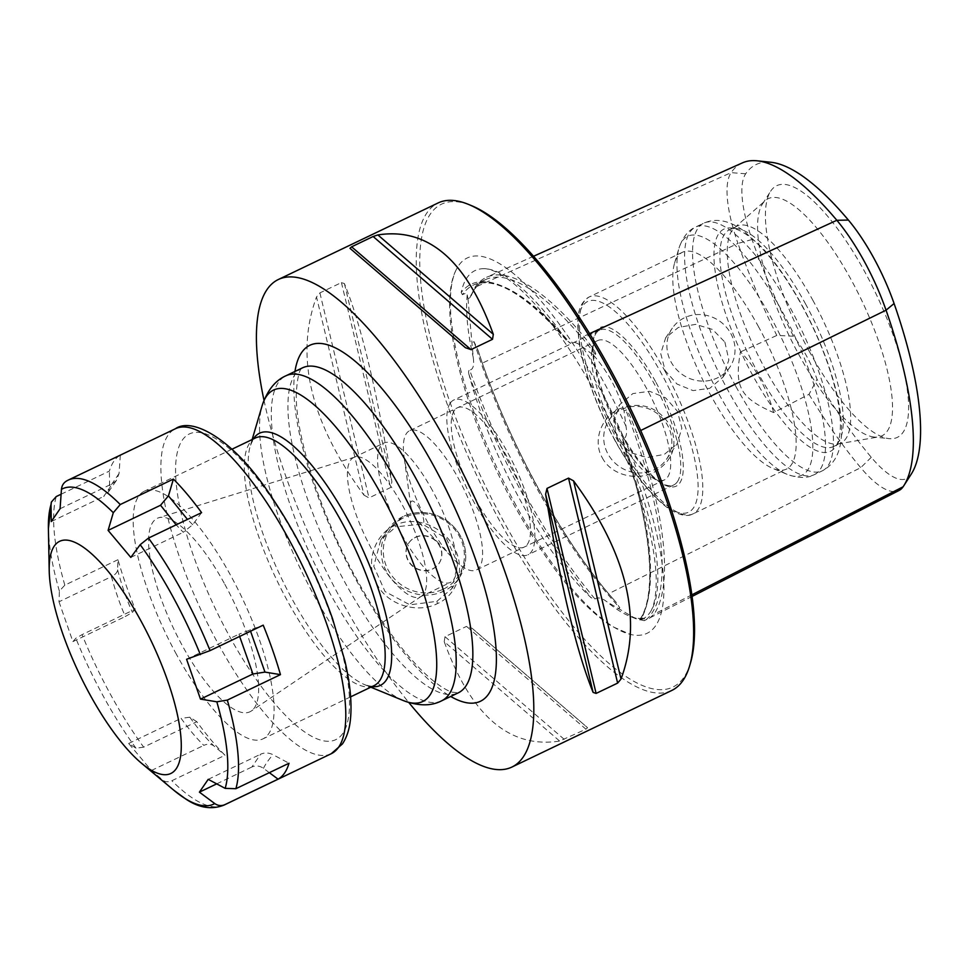 <?xml version="1.0" encoding="UTF-8"?>
<svg xmlns="http://www.w3.org/2000/svg" width="968" height="968" viewBox="0 0 968 968"><rect width="100%" height="100%" fill="white"/><g stroke="black" fill="none" stroke-linecap="round" stroke-linejoin="round"><path stroke-width="0.73" stroke-dasharray="4.84 3.63" d="M469.153 375.039C468.246 372.16 468.427 370.502 469.674 370.054A265.28 81.421 -115.6 0 0 595.017 599.01L591.073 597.728A193.358 59.35 64.4 0 1 520.421 500.48A193.358 59.35 64.4 0 1 469.141 374.991M462.401 294.708L461.191 292.457A193.358 59.35 64.4 0 1 483.419 268.693A193.358 59.35 64.4 0 1 566.219 339.816L570.358 343.362A265.28 81.421 -115.6 0 0 473.945 284.798A265.28 81.421 -115.6 0 0 462.401 294.708C465.85 292.941 467.447 293.002 467.217 294.865L467.992 298.652L469.843 297.817L474.998 287.302A266.611 81.82 -115.6 0 1 486.662 277.223A266.611 81.82 -115.6 0 1 583.74 336.307C593.154 348.141 597.026 354.167 595.356 354.385L593.529 355.232L582.482 346.81C576.867 342.345 572.826 341.196 570.358 343.362M622.739 439.036L623.573 444.59A193.358 59.35 64.4 0 1 648.875 613.978A193.358 59.35 64.4 0 1 640.501 620.016L640.138 619.338A265.28 81.421 -115.6 0 0 622.739 439.036C626.235 438.201 627.325 433.954 626.006 426.307L624.045 410.976L625.86 410.093C626.84 408.629 630.374 416.131 636.46 432.587L640.683 430.518M516.041 505.417A208.096 63.864 64.4 0 1 455.964 270.229A208.096 63.864 64.4 0 1 598.248 385.881A208.096 63.864 64.4 0 1 630.47 634.415A208.096 63.864 64.4 0 1 516.041 505.417M467.992 298.652L473.255 357.47C474.32 365.456 473.122 369.643 469.674 370.054M593.529 355.232C607.323 370.865 617.499 389.451 624.045 410.976M595.017 599.01C597.861 596.929 601.89 597.897 607.093 601.927L636.036 618.806L644.277 620.67L644.579 618.818L642.897 617.959L640.138 619.338L640.514 620.004A266.999 81.941 -115.6 0 0 623.561 444.59M742.468 162.854A259.218 79.558 -115.6 0 0 731.118 172.643A103.903 31.884 -115.6 0 0 737.955 243.428L482.318 363.121L478.192 350.694L474.078 341.692L472.227 342.551M617.995 608.824L619.822 607.904L616.422 602.628L608.582 593.759A266.611 81.82 -115.6 0 1 482.318 363.121M692.084 596.445L644.277 620.67M649.383 618.31L653.981 614.22A266.611 81.82 -115.6 0 0 636.46 432.587M911.251 474.114A251.789 77.271 64.4 0 1 910.634 475.058A96.473 29.609 64.4 0 1 871.285 457.319A251.789 77.271 64.4 0 1 817.028 379.287A51.485 15.803 -115.6 0 0 793.445 336.199A251.789 77.271 64.4 0 1 752.027 239.507A96.473 29.609 64.4 0 1 745.687 173.78A251.789 77.271 64.4 0 1 771.012 162.285M809.454 351.626A139.561 42.834 64.4 0 1 770.576 191.337A139.561 42.834 64.4 0 1 864.581 271.464A139.561 42.834 64.4 0 1 889.084 438.637A139.561 42.834 64.4 0 1 809.454 351.626M773.614 412.574A51.485 15.803 -115.6 0 0 740.423 351.953C734.276 387.091 740.181 397.884 773.614 412.574L809.03 394.315L817.028 379.287M793.445 336.199L776.808 335.448L740.423 351.953M752.027 239.507L737.955 243.428A259.218 79.558 -115.6 0 0 776.808 335.448M809.03 394.315A259.218 79.558 -115.6 0 0 860.721 467.677A103.903 31.884 -115.6 0 0 899.03 490.474M602.253 457.743C611.401 475.566 637.44 481.35 654.719 471.888C673.389 460.344 678.447 444.711 669.88 424.964C657.417 406.512 640.659 401.115 619.593 408.786C601.418 416.784 592.343 440.706 602.253 457.743M666.42 459.376A34.751 32.573 -145.5 0 0 667.617 425.388A34.751 32.573 34.5 0 0 609.15 419.979A34.751 32.573 34.5 0 0 607.952 453.968A34.751 32.573 -145.5 0 0 666.42 459.376L676.971 444.034L681.859 428.292L677.382 411.182L665.621 397.86L649.576 391.278L632.83 393.601L619.702 404.648L613.773 421.903L617.717 439.774L629.974 452.395L647.035 457.537L664.314 454.403L676.971 444.034M724.887 342.115L728.844 359.987L722.902 377.242L709.774 388.289L693.028 390.612L676.983 384.03L665.222 370.708L660.745 353.598L665.645 337.856L678.29 327.486L695.568 324.365L712.63 329.495L724.887 342.115M730.792 333.524A34.751 32.573 -145.5 0 1 729.606 367.513A34.751 32.573 -145.5 0 1 671.139 362.117A34.751 32.573 34.5 0 1 672.337 328.128A34.751 32.573 34.5 0 1 730.792 333.524M758.21 326.156A120.238 36.905 64.4 0 1 786.427 469.117A120.238 36.905 64.4 0 1 772.912 468.464A120.238 36.905 64.4 0 1 710.706 395.21A120.238 36.905 64.4 0 1 674.551 263.187A120.238 36.905 64.4 0 1 682.5 252.249A120.238 36.905 64.4 0 1 758.21 326.156M812.721 300.032A120.238 36.905 64.4 0 1 840.926 443.005A120.238 36.905 64.4 0 1 837.852 443.973A120.238 36.905 64.4 0 1 765.216 369.098A120.238 36.905 64.4 0 1 734.325 227.916A120.238 36.905 64.4 0 1 736.999 226.137A120.238 36.905 64.4 0 1 812.721 300.032M805.352 303.565A120.238 36.905 64.4 0 1 838.845 441.662A120.238 36.905 64.4 0 1 833.557 446.526A120.238 36.905 64.4 0 1 757.847 372.632A120.238 36.905 64.4 0 1 729.642 229.658A120.238 36.905 64.4 0 1 736.745 228.581A120.238 36.905 64.4 0 1 805.352 303.565M655.53 381.561A87.955 26.995 -115.6 0 0 593.444 339.756A87.955 26.995 -115.6 0 0 620.79 432.091A87.955 26.995 -115.6 0 0 662.415 483.71A87.955 26.995 -115.6 0 0 683.13 462.583A87.955 26.995 -115.6 0 0 655.53 381.561M652.396 477.72A77.234 23.704 64.4 0 0 664.471 479.862A77.234 23.704 64.4 0 0 646.358 388.035A77.234 23.704 -115.6 0 0 597.728 340.567A77.234 23.704 -115.6 0 0 591.835 351.324A77.234 23.704 -115.6 0 0 615.842 432.394A77.234 23.704 64.4 0 0 652.396 477.72L662.415 483.71M458.239 478.168A77.234 23.704 64.4 0 1 476.365 569.995A77.234 23.704 64.4 0 1 452.31 557.737A77.234 23.704 64.4 0 1 427.735 522.526A77.234 23.704 -115.6 0 1 404.104 457.126A77.234 23.704 -115.6 0 1 409.609 430.7A77.234 23.704 -115.6 0 1 458.239 478.168M419.737 509.023A12.826 3.933 -115.6 0 0 413.046 501.182A12.826 3.933 -115.6 0 0 410.759 505.526A12.826 3.933 -115.6 0 0 414.679 516.38A12.826 3.933 -115.6 0 0 418.757 522.236A12.826 3.933 -115.6 0 0 423.766 522.103A12.826 3.933 -115.6 0 0 419.737 509.023M432.466 490.522A77.234 23.704 -115.6 0 0 383.836 443.054A77.234 23.704 -115.6 0 0 401.95 534.88A77.234 23.704 64.4 0 0 450.58 582.349A77.234 23.704 64.4 0 0 432.466 490.522M420.414 596.808A77.234 23.704 64.4 0 0 421.346 596.264A77.234 23.704 64.4 0 0 402.301 504.981A77.234 23.704 -115.6 0 0 354.675 457.114A77.234 23.704 -115.6 0 0 353.671 457.513A77.234 23.704 -115.6 0 0 371.785 549.34A77.234 23.704 64.4 0 0 420.414 596.808L450.58 582.349M224.806 584.249A107.267 32.924 64.4 0 1 251.269 711.032A107.267 32.924 64.4 0 1 182.432 645.85A107.267 32.924 64.4 0 1 158.667 517.771A107.267 32.924 64.4 0 1 224.806 584.249M176.503 654.477A137.299 42.132 64.4 0 1 144.292 491.236A137.299 42.132 64.4 0 1 230.747 575.621A137.299 42.132 -115.6 0 1 262.957 738.862A137.299 42.132 -115.6 0 1 176.503 654.477M263.998 400.292A270.302 82.958 -115.6 0 0 408.835 702.55M671.744 690.474A270.302 82.958 64.4 0 1 490.582 503.662A270.302 82.958 64.4 0 1 426.912 212.875A270.302 82.958 64.4 0 1 438.129 202.941M585.93 729.182L587.564 727.694L472.118 628.293L466.54 626.381L585.93 729.182L559.661 741.065C509.507 748.821 471.029 715.691 444.215 641.675L559.661 741.065M444.215 641.675L445.014 636.69L466.54 626.381M363.992 495.144L369.014 497.891L390.54 487.569L391.895 481.774C376.879 390.6 361.052 324.534 344.414 283.576L341.426 282.583L319.9 292.893L316.512 296.946L363.992 495.144C310.474 422.423 294.635 356.357 316.512 296.946M394.75 525.515C374.676 534.094 364.561 563.473 376.891 584.043C387.551 605.484 418.212 613.748 437.476 603.56C457.634 594.884 466.128 567.853 453.847 547.21C443.138 525.854 414.086 515.242 394.75 525.515L396.033 526.774L380.775 539.878L373.757 566.304L385.058 591.569L409.887 604.831L436.87 601.334L451.79 588.726L457.888 563.618L446.454 538.571L422.459 524.075L396.033 526.774M690.559 662.741A267.725 82.171 64.4 0 1 683.952 677.261A267.725 82.171 64.4 0 1 504.255 522.538A267.725 82.171 64.4 0 1 430.349 214.037A267.725 82.171 64.4 0 1 471.525 205.652M415.211 537.53A18.235 17.085 -145.5 0 1 436.907 542.177A18.235 17.085 -145.5 0 1 438.867 563.642A18.235 17.085 -145.5 0 1 432.478 569.075A18.235 17.085 -145.5 0 1 410.783 564.429A18.235 17.085 -145.5 0 1 408.823 542.975A18.235 17.085 -145.5 0 1 415.211 537.53M408.992 542.721A18.235 17.085 34.5 0 1 415.381 537.288A18.235 17.085 -145.5 0 1 437.076 541.935A18.235 17.085 -145.5 0 1 439.036 563.388A18.235 17.085 -145.5 0 1 432.648 568.833A18.235 17.085 34.5 0 1 410.952 564.187A18.235 17.085 34.5 0 1 408.992 542.721L408.823 542.975M874.104 437.04A131.503 40.366 -115.6 0 1 799.072 355.038A131.503 40.366 64.4 0 1 762.445 203.994A131.503 40.366 64.4 0 1 765.289 200.63A131.503 40.366 64.4 0 1 851.029 279.51A131.503 40.366 -115.6 0 1 878.52 436.931A131.503 40.366 -115.6 0 1 874.104 437.04L889.084 438.637M752.838 375.596A123.214 37.812 64.4 0 1 731.215 228A123.214 37.812 64.4 0 1 801.516 304.823A123.214 37.812 -115.6 0 1 835.844 446.345A123.214 37.812 -115.6 0 1 752.838 375.596M450.217 403.172A85.813 26.342 -115.6 0 0 470.436 495.495A85.813 26.342 -115.6 0 0 527.935 554.797A85.813 26.342 -115.6 0 0 531.505 551.639A85.813 26.342 -115.6 0 0 511.286 459.328A85.813 26.342 -115.6 0 0 453.774 400.026A85.813 26.342 -115.6 0 0 450.217 403.172M454.282 410.601A77.234 23.704 -115.6 0 0 475.603 499.597A77.234 23.704 -115.6 0 0 527.439 544.222A77.234 23.704 -115.6 0 0 506.119 455.226A77.234 23.704 -115.6 0 0 454.282 410.601M677.394 481.737A85.813 26.342 64.4 0 1 673.825 484.895A85.813 26.342 64.4 0 1 619.798 432.151A85.813 26.342 64.4 0 1 596.106 333.27A85.813 26.342 64.4 0 1 599.664 330.124A85.813 26.342 64.4 0 1 653.702 382.856A85.813 26.342 64.4 0 1 677.394 481.737M201.598 512.641L192.717 524.716L183.254 532.291L176.164 524.837M130.813 557.411L183.254 532.291M192.717 524.716L187.465 519.417M117.951 559.698L64.82 585.156L59.375 591.097L59 601.781L111.441 576.65C115.749 592.186 120.383 605.46 125.344 616.495L132.422 612.369L135.205 609.174A180.205 55.309 64.4 0 1 117.951 559.698L117.588 569.825C117.309 572.475 115.265 574.75 111.441 576.65M59 601.781L72.903 641.615L75.831 638.251L82.074 634.633L135.205 609.174M143.675 747.151L136.016 748.203L128.671 743.485L151.383 770.504L162.902 780.184C165.383 782.096 168.384 782.265 171.881 780.716L225.012 755.258A180.205 55.309 64.4 0 1 196.806 721.692L143.675 747.151A180.205 55.309 64.4 0 1 82.074 634.633M61.105 494.224L109.396 471.089A180.205 55.309 64.4 0 1 113.861 461.276A180.205 55.309 64.4 0 1 120.347 455.166L66.647 480.927M117.588 569.825C122.077 586.511 127.026 600.692 132.422 612.369M72.903 641.615L125.344 616.495M269.334 772.67L263.514 768.35C259.666 765.724 255.782 765.277 251.849 767.019L260.658 754.205C264.603 752.451 268.693 752.608 272.928 754.665L289.008 763.244M216.711 783.862L251.849 767.019M263.514 768.35C264.954 764.962 268.1 760.4 272.928 754.665M208.217 779.337L260.658 754.205M120.347 455.166L119.04 473.582L116.245 480.685L112.518 483.625L103.709 496.439L108.573 491.768L109.626 487.255L109.396 471.089M60.076 508.744L112.518 483.625M119.04 473.582L109.626 487.255M51.268 521.558L103.709 496.439M196.806 721.692L189.825 717.215L181.113 718.353C188.905 729.207 196.48 738.221 203.812 745.384C207.721 743.618 211.145 743.86 214.085 746.074L225.012 755.258M128.671 743.485L181.113 718.353M189.825 717.215C197.992 728.795 206.075 738.415 214.085 746.074M151.383 770.504L203.812 745.384M239.641 636.448L239.023 634.149L263.199 625.159M250.555 631.221L250.119 629.563M186.582 659.281L239.023 634.149M469.153 374.991A266.999 81.941 -115.6 0 0 591.097 597.74M566.207 339.829A266.999 81.941 -115.6 0 0 461.191 292.505M626.006 426.307A195.161 59.895 64.4 0 0 605.327 384.986A195.161 59.895 -115.6 0 0 582.482 346.81M467.217 294.865A195.161 59.895 -115.6 0 0 473.255 357.47M595.356 354.385A264.942 81.312 -115.6 0 0 485.875 279.462A264.942 81.312 -115.6 0 0 469.843 297.817M644.579 618.818A195.161 59.895 64.4 0 1 629.176 615.975A195.161 59.895 64.4 0 1 607.093 601.927M474.078 341.692A264.942 81.312 -115.6 0 0 619.822 607.904M646.08 619.738A264.942 81.312 -115.6 0 0 625.86 410.093M589.633 333.609L583.74 336.307M691.866 594.848L653.981 614.22M903.108 486.783L910.634 475.058M871.285 457.319L860.721 467.677L608.582 593.759M745.687 173.78L731.118 172.643L474.998 287.302M664.859 370.889A120.238 36.905 64.4 0 1 693.064 513.851A120.238 36.905 64.4 0 1 617.354 439.944A120.238 36.905 64.4 0 1 589.149 296.982A120.238 36.905 64.4 0 1 664.859 370.889M674.551 263.187L678.919 248.328A132.398 40.632 64.4 0 0 718.74 393.71A132.398 40.632 -115.6 0 0 787.226 474.368A132.398 40.632 -115.6 0 0 771.048 317.661A132.398 40.632 64.4 0 0 678.919 248.328C682.658 237.317 688.248 230.215 695.714 226.996A137.299 42.132 64.4 0 1 782.168 311.381A137.299 42.132 -115.6 0 1 814.378 474.635C807.457 478.434 798.406 478.349 787.226 474.368L772.912 468.464M615.091 440.379A116.813 35.852 64.4 0 1 582.833 305.779A116.813 35.852 64.4 0 1 661.241 373.285A116.813 35.852 64.4 0 1 693.487 507.873A116.813 35.852 64.4 0 1 615.091 440.379M253.301 439A139.815 42.907 -115.6 0 0 250.276 445.945C252.503 440.343 254.209 437.693 255.395 437.996A137.299 42.132 -115.6 0 0 287.605 601.237A137.299 42.132 -115.6 0 0 374.059 685.622C373.551 686.735 370.417 686.409 364.646 684.642A139.815 42.907 -115.6 0 0 371.966 686.627M252.152 439.545L250.276 445.945A139.815 42.907 -115.6 0 0 292.324 599.47A139.815 42.907 -115.6 0 0 364.646 684.642L370.817 687.183M403.353 700.578A172.667 52.986 64.4 0 1 314.031 595.393A172.667 52.986 64.4 0 1 262.098 405.798M441.626 700.82A180.205 55.309 64.4 0 1 328.164 590.069A180.205 55.309 64.4 0 1 285.887 375.802M302.512 367.84A180.205 55.309 -115.6 0 0 344.789 582.107A180.205 55.309 -115.6 0 0 458.251 692.858L452.044 692.144C447.639 690.801 441.807 687.365 434.559 681.823C424.928 674.285 414.401 663.504 402.978 649.492C387.006 629.745 371.506 606.186 356.454 578.791C320.251 513.706 295.3 434.838 296.268 393.843C298.18 363.012 303.686 368.917 302.512 367.84M294.962 371.458A197.363 60.573 -115.6 0 0 356.127 579.977A197.363 60.573 -115.6 0 0 450.701 696.476M445.014 636.69L564.404 739.491M472.118 628.293L587.564 727.694M341.426 282.583L390.54 487.569M319.9 292.893L369.014 497.891M344.414 283.576L391.895 481.774M437.476 603.56L436.87 601.334M403.087 516.513A43.1 40.39 34.5 0 0 387.999 529.375A43.1 40.39 34.5 0 0 392.621 580.098A43.1 40.39 34.5 0 0 443.913 591.085A43.1 40.39 34.5 0 0 459.014 578.223A43.1 40.39 34.5 0 0 454.379 527.5A43.1 40.39 34.5 0 0 403.087 516.513M443.441 589.101A41.382 38.793 34.5 0 0 459.364 536.284A41.382 38.793 34.5 0 0 404.249 517.505A41.382 38.793 34.5 0 0 388.325 570.321A41.382 38.793 34.5 0 0 443.441 589.101M735.874 386.438A137.299 42.132 -115.6 0 0 822.328 470.823A137.299 42.132 -115.6 0 0 790.118 307.582A137.299 42.132 64.4 0 0 703.663 223.197C715.485 217.945 728.396 220.184 742.42 229.9L762.397 247.856C776.034 262.885 789.065 281.712 801.492 304.351C826.878 350.755 843.878 403.995 841.374 436.447C840.26 453.278 833.908 464.737 822.328 470.823L814.378 474.635A137.299 42.132 -115.6 0 1 727.924 390.249A137.299 42.132 64.4 0 1 695.714 226.996L703.663 223.197A137.299 42.132 64.4 0 0 735.874 386.438M59.375 591.097A174.845 53.663 64.4 0 1 48.4 528.613M64.82 585.156A180.205 55.309 64.4 0 1 56.265 496.548M136.016 748.203A174.845 53.663 64.4 0 1 75.831 638.251M173.744 790.178A174.845 53.663 64.4 0 1 162.902 780.184M223.947 805.134A180.205 55.309 64.4 0 1 171.881 780.716M67.215 480.636A180.205 55.309 64.4 0 1 68.196 480.116M331.213 753.733A180.205 55.309 64.4 0 1 210.443 629.2A180.205 55.309 64.4 0 1 167.984 435.334A180.205 55.309 64.4 0 1 175.462 428.715M342.805 733.429A169.473 52.018 64.4 0 1 229.065 635.492A169.473 52.018 64.4 0 1 182.274 440.198A169.473 52.018 64.4 0 1 296.026 538.148A169.473 52.018 64.4 0 1 342.805 733.429M483.419 268.693C487.122 268.487 496.221 269.673 513.778 283.648C539.89 305.477 566.558 340.893 593.783 389.862C619.556 437.488 637.912 483.625 648.838 528.274C653.46 547.791 655.917 564.743 656.219 579.118C656.365 603.536 651.234 611.352 648.875 613.978M455.964 270.229C436.157 309.82 464.761 415.175 514.286 505.441C548.178 566.086 580.74 606.404 611.97 626.356L630.47 634.415M471.101 295.906C474.744 287.678 479.668 282.196 485.875 279.462L473.945 284.798C495.652 276.146 526.931 295.167 567.768 341.861M642.897 617.959C639.884 618.976 635.31 618.31 629.176 615.975L636.036 618.806M478.192 350.694C507.595 441.662 564.441 545.226 616.422 602.628M533.537 256.266L486.662 277.223M722.902 377.242L729.606 367.513M682.5 252.249L589.149 296.982C579.336 303.347 575.246 313.003 579.433 344.148C584.672 374.096 596.53 406.245 615.019 440.609C632.745 472.578 650.29 494.999 667.654 507.897C678.762 515.254 687.232 517.239 693.064 513.851L786.427 469.117M833.557 446.526L840.926 443.005M729.642 229.658L736.999 226.137M609.15 419.979L619.702 404.648M665.645 337.856L672.337 328.128M591.835 351.324L593.444 339.756M664.471 479.862L476.365 569.995M597.728 340.567L409.609 430.7M410.759 505.526L404.104 457.126M353.671 457.513L383.836 443.054M421.346 596.264L251.269 711.032M231.945 449.225L144.292 491.236M350.61 696.863L262.957 738.862M380.775 539.878L387.999 529.375L403.16 516.452C418.394 509.882 433.18 511.467 447.543 521.195C460.853 531.65 466.842 544.911 465.499 561.004L459.014 578.223L451.79 588.726M354.675 457.114L158.667 517.771M418.757 522.236L452.31 557.737M734.325 227.916L765.289 200.63M837.852 443.973L878.52 436.931M762.445 203.994L770.576 191.337M736.745 228.581L731.215 228M838.845 441.662L835.844 446.345M622.702 442.364C651.391 524.499 657.575 595.114 639.57 619.835M673.825 484.895L527.935 554.797M599.664 330.124L453.774 400.026M108.573 491.768L116.245 480.697"/><path stroke-width="1.45" d="M692.084 596.445L899.03 490.474A103.903 31.884 -115.6 0 0 903.108 486.783A259.218 79.558 -115.6 0 0 903.749 485.815A259.218 79.558 -115.6 0 0 886.059 310.184A103.903 31.884 -115.6 0 0 836.848 220.293A259.218 79.558 -115.6 0 0 757.194 160.809A259.218 79.558 -115.6 0 0 742.468 162.854L533.537 256.266M757.194 160.809L771.012 162.285A251.789 77.271 64.4 0 1 848.391 220.063A96.473 29.609 64.4 0 1 894.081 303.516A251.789 77.271 64.4 0 1 911.251 474.114L903.749 485.815M408.835 702.55A270.302 82.958 -115.6 0 0 511.915 767.055A270.302 82.958 -115.6 0 0 523.131 757.121A270.302 82.958 64.4 0 0 459.461 466.334A270.302 82.958 64.4 0 0 278.312 279.522A270.302 82.958 64.4 0 0 267.095 289.456A270.302 82.958 -115.6 0 0 263.998 400.292M278.312 279.522L438.129 202.941A270.302 82.958 64.4 0 1 468.5 204.405A270.302 82.958 64.4 0 1 629.745 410.856A270.302 82.958 64.4 0 1 689.627 665.887A270.302 82.958 64.4 0 1 682.96 680.54A270.302 82.958 64.4 0 1 671.744 690.474L511.915 767.055M468.5 204.405L471.525 205.652A267.725 82.171 64.4 0 1 631.245 410.142A267.725 82.171 64.4 0 1 690.559 662.741L689.627 665.887M373.128 236.507L377.871 234.934C428.025 227.177 466.503 260.307 493.317 334.323L492.518 339.308L373.128 236.507L351.602 246.816L349.968 248.304L465.414 347.694L349.968 248.304M465.414 347.694L470.993 349.617L492.518 339.308M617.632 683.105L596.106 693.415L593.118 692.423L545.625 494.224L546.993 488.429L568.519 478.107L573.54 480.854C627.058 553.575 642.885 619.641 621.02 679.052L617.632 683.105L568.519 478.107M545.625 494.224C560.641 585.398 576.48 651.464 593.118 692.423M141.485 763.22A128.72 39.506 -115.6 0 1 49.211 570.648A128.72 39.506 -115.6 0 1 54.281 546.049A128.72 39.506 64.4 0 1 140.675 620.428A128.72 39.506 64.4 0 1 176.2 768.749A128.72 39.506 -115.6 0 1 141.485 763.22L173.744 790.178L185.796 799.036C198.924 807.893 211.641 809.926 223.947 805.134A180.205 55.309 64.4 0 0 224.927 804.626C221.394 806.163 217.994 805.812 214.739 803.549L199.408 792.151L208.217 779.337L225.169 788.375L235.877 788.702L289.008 763.244A180.205 55.309 64.4 0 1 284.556 773.057A180.205 55.309 64.4 0 1 278.058 779.155L269.334 772.67M130.813 557.411L108.101 530.391L113.292 512.713L120.262 504.534L173.393 479.075A180.205 55.309 64.4 0 1 201.598 512.641L148.467 538.099L140.178 544.694L130.813 557.411M67.215 480.636C63.791 482.427 61.867 485.331 61.456 489.348L60.076 508.744L51.268 521.558L51.026 504.509L51.364 502.077L56.265 496.548L61.105 494.224M216.82 701.8L200.485 699.114L186.582 659.281L210.068 650.617L263.199 625.159A180.205 55.309 64.4 0 1 280.466 674.635L227.323 700.094L216.82 701.8A174.845 53.663 64.4 0 1 225.169 788.375M176.164 524.837L160.543 505.26L168.468 495.858L173.393 479.075M187.465 519.417L168.468 495.858M108.101 530.391L160.543 505.26M278.058 779.155L224.927 804.626M199.408 792.151L216.711 783.862M280.466 674.635L264.966 672.095L252.926 673.994L239.641 636.448M200.485 699.114L252.926 673.994M264.966 672.095L250.555 631.221M640.683 430.518L886.059 310.184L894.081 303.516M848.391 220.063L836.848 220.293L589.633 333.609M903.108 486.783L691.866 594.848M350.61 696.863L374.059 685.622A137.299 42.132 -115.6 0 0 341.849 522.381A137.299 42.132 -115.6 0 0 255.395 437.996L231.945 449.225M371.966 686.627A139.815 42.907 -115.6 0 0 347.56 519.163A139.815 42.907 -115.6 0 0 253.301 439M262.098 405.798A172.667 52.986 64.4 0 1 382.239 496.209A172.667 52.986 64.4 0 1 403.353 700.578C418.478 706.144 431.232 706.229 441.626 700.82A180.205 55.309 64.4 0 0 399.361 486.565A180.205 55.309 64.4 0 0 285.887 375.802C275.166 380.521 267.241 390.515 262.098 405.798L252.152 439.545M441.626 700.82L458.251 692.858A180.205 55.309 -115.6 0 0 415.986 478.591A180.205 55.309 -115.6 0 0 302.512 367.84L285.887 375.802M450.701 696.476A197.363 60.573 -115.6 0 0 495.955 647.507A197.363 60.573 -115.6 0 0 434.1 466.612A197.363 60.573 -115.6 0 0 294.962 371.458M470.993 349.617L351.602 246.816M493.317 334.323L377.871 234.934M596.106 693.415L546.993 488.429M621.02 679.052L573.54 480.854M61.456 489.348A174.845 53.663 64.4 0 1 113.292 512.713M140.178 544.694A174.845 53.663 64.4 0 1 200.376 654.634M49.211 570.648L48.4 528.613A174.845 53.663 64.4 0 1 51.026 504.509M214.739 803.549A174.845 53.663 64.4 0 1 173.744 790.178M227.323 700.094A180.205 55.309 64.4 0 1 235.877 788.702M148.467 538.099A180.205 55.309 64.4 0 1 210.068 650.617M175.462 428.715C192.692 416.567 233.845 439.811 269.733 494.309C295.567 532.085 316.512 573.576 332.581 618.806L344.886 660.89C350.295 684.267 352.122 704.026 350.356 720.168C349.375 729.473 346.738 737.398 342.442 743.92L331.213 753.733A180.205 55.309 64.4 0 0 338.679 747.115A180.205 55.309 64.4 0 0 296.232 553.26A180.205 55.309 64.4 0 0 175.462 428.715L68.196 480.116A180.205 55.309 64.4 0 1 120.262 504.534M370.817 687.183L403.353 700.578M48.4 528.613L51.364 502.077M68.196 480.116L66.647 480.927M331.213 753.733L223.947 805.134"/></g></svg>
